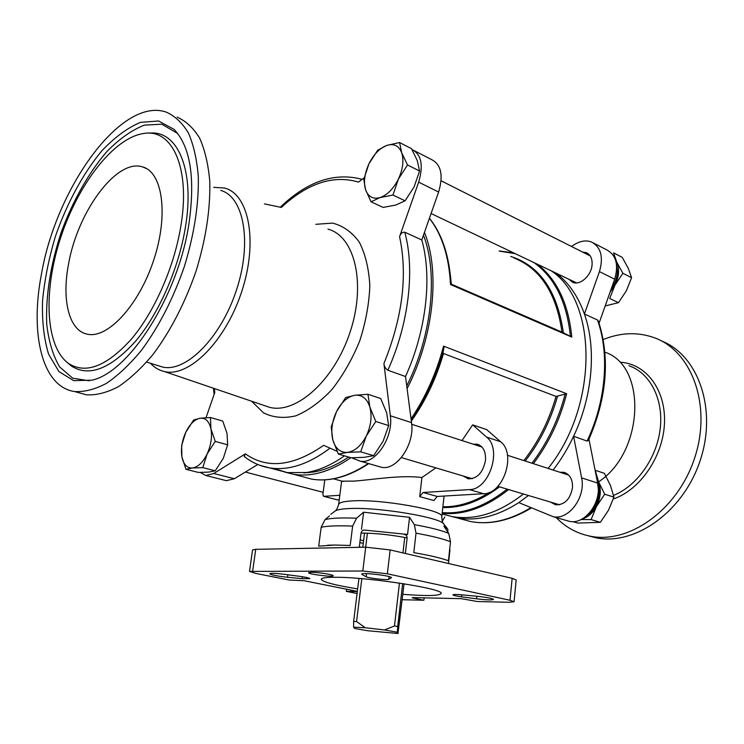 <?xml version="1.0" encoding="UTF-8"?>
<svg xmlns="http://www.w3.org/2000/svg" width="744" height="744" viewBox="0 0 744 744"><rect width="100%" height="100%" fill="white"/><g stroke="black" fill="none" stroke-linecap="round" stroke-linejoin="round"><path stroke-width="1.12" d="M68.411 264.836C61.622 300.567 69.22 331.192 87.708 334.261C108.029 338.641 139.193 304.863 153.85 259.675C168.758 214.542 162.564 171.985 142.485 166.879C116.39 158.258 77.106 212.542 68.411 264.836M180.801 226.381C174.096 267.366 154.361 312.006 131.335 339.18C106.606 366.429 85.625 374.492 68.401 363.379C45.235 346.462 43.106 291.043 60.627 237.773C77.98 184.465 113.497 137.882 143.638 133.492C172.255 128.266 190.771 168.014 180.801 226.381M587.899 535.689L595.442 537.689C634.195 546.198 683.029 512.393 700.085 460.778C717.551 409.284 698.179 354.972 661.258 340.836M581.111 519.517L591.089 519.591L596.483 506.497C592.838 513.025 588.058 517.182 582.143 518.977M596.632 477.992L598.548 481.721C601.412 489.757 600.724 498.015 596.483 506.497L604.714 494.221L598.548 481.721L595.237 470.282L604.407 473.351L610.508 485.618L613.921 497.141L608.518 510.179L600.361 522.325L577.79 523.079L572.675 521.609M615.539 260.019L616.841 262.344C619.668 269.235 619.027 276.87 614.935 285.25L622.868 273.281L616.841 262.344L613.53 252.876L622.226 257.359L628.187 268.119L631.591 277.67L626.336 290.839L618.487 302.678L609.699 298.483L614.935 285.25L610.034 292.271M375.794 421.485L366.253 436.096L360.691 451.85L347.448 452.399L338.371 454.073L351.289 457.802L364.309 457.3L373.665 455.663L383.095 441.248L388.684 425.587L386.592 412.585L380.705 398.533L367.927 394.264L369.87 407.135L375.794 421.485L388.684 425.587M407.517 164.963L398.375 179.137L392.962 195.049L380.063 197.588L371.051 201.801L383.132 207.427L395.827 205.018L405.08 200.833L414.12 186.846L419.57 171.027L417.31 160.695L411.516 148.688L399.565 142.523L401.676 152.734L407.517 164.963L419.57 171.027M215.239 441.397L207.102 454.035L202.777 467.632L192.408 467.995L185.963 469.306L198.341 472.431L208.58 472.105L215.23 470.822L223.293 458.323L227.645 444.791L227.022 433.371L222.735 421.058L210.45 417.514L210.943 428.851L215.239 441.397L227.645 444.791M346.602 589.22L346.332 591.368L357.092 593.498M413.376 597.609L413.32 598.092L412.185 597.72L413.227 597.609L461.327 598.669L477.388 601.524L508.822 602.277L514.076 601.738L510.012 600.269L387.336 573.791L362.793 571.001L249.51 571.411L255.731 573.41L289.109 580.022L304.045 580.72L355.678 591.034L356.925 591.434L356.004 591.536L346.332 591.368M514.076 601.738L516.178 579.948L512.142 578.311L390.163 549.937L365.713 547.184L255.731 549.323L252.56 549.937L249.51 571.411M405.508 376.52L411.544 422.639L390.34 415.747L383.913 363.556C384.22 366.467 385.532 368.689 387.847 370.242L405.508 376.52C426.321 330.643 432.348 277.028 421.802 239.968L404.773 232.212C402.355 232.035 400.625 233.514 399.584 236.657L418.658 182.159C423.531 165.587 421.457 154.78 412.446 149.739L412.018 149.581M273.55 468.385L287.361 472.626L306.64 472.496C318.981 470.478 331.601 464.926 344.491 455.839M257.787 464.507L234.341 478.736L213.742 473.5L245.381 453.849L244.144 456.379C251.612 462.405 260.13 466.256 269.691 467.911C288.458 470.868 308.565 464.293 330.02 448.167M587.062 441.062C606.034 401.258 609.773 353.874 597.479 319.967L598.418 321.203C610.312 358.227 606.974 397.975 588.411 440.457L587.062 441.062L573.596 436.272C592.717 396.022 596.604 348.173 584.412 314.014C578.069 296.261 568.686 282.664 556.252 273.225M597.479 319.967L584.412 314.014L599.432 271.625L614.674 279.167L599.087 323.138M329.453 515.964L325.091 519.6C330.922 518.075 341.412 517.61 356.571 518.205L363.621 512.216L409.535 517.312L414.343 524.641L416.017 533.169L413.794 552.615C429.53 555.35 441.08 558.056 448.446 560.744L450.501 541.744L448.753 533.392L443.861 526.185L447.842 529.105L447.804 531.988M448.502 563.292L449.971 549.723M361.045 533.067C375.385 533.15 390.74 534.759 407.117 537.903M363.602 540.683L360.198 539.874M409.535 517.312L407.554 534.462L404.764 534.564C406.382 534.834 407.154 536.154 407.08 538.516L405.35 553.471M407.554 534.462L364.495 530.063C362.672 529.961 361.51 531.058 360.998 533.355L359.278 547.314M327.676 545.194L334.791 545.036L318.692 546.124L321.157 527.273L325.091 519.6M334.791 545.036L350.201 545.464L352.637 526.092L356.571 518.205M357.659 588.913C334.567 585.137 322.431 581.92 321.241 579.251C321.52 577.911 326.318 577.251 335.646 577.279C368.95 577.074 445.144 588.997 441.108 593.535C439.276 595.879 426.517 596.139 402.839 594.326M354.814 628.494L367.62 630.726L397.975 633.497L397.389 632.233L384.527 629.963L365.267 627.731L353.614 627.164L354.814 628.494M424.154 597.851L423.885 600.241L402.216 599.72M311.429 572.285C317.948 572.21 333.303 574.619 333.154 575.679C334.251 577.465 307.142 574.108 308.648 572.648L311.429 572.285M287.547 577.26L302.138 578.655L309.811 578.637C309.355 577.986 306.072 577.232 299.953 576.377L284.468 574.331C275.699 573.261 270.788 573.075 269.747 573.773C271.272 574.954 277.205 576.116 287.547 577.26L287.882 574.777M477.416 596.316L461.95 594.837C456.407 594.354 453.403 594.354 452.947 594.837C453.301 595.423 456.174 596.084 461.578 596.837L476.625 598.827C486.399 599.999 492.017 600.194 493.467 599.422C492.361 598.39 487.013 597.358 477.416 596.316M362.189 574.61L366.188 576.73C368.559 578.228 387.457 580.376 388.74 579.297L391.418 577.716C392.441 575.865 361.193 572.127 361.742 574.163L362.189 574.61L362.282 573.838M413.32 598.092L423.885 600.241M419.718 496.629L433.929 500.535L437.212 496.453L483.693 493.728C503.456 493.997 516.569 453.756 500.638 441.75L486.678 429.604L472.663 424.871L486.567 437.081C502.451 449.134 489.199 489.803 469.455 489.599L423.011 492.5L419.718 496.629L421.894 477.564C401.025 474.626 370.279 480.066 353.921 481.108L342.101 481.173M556.047 396.431L443.48 353.493L442.996 352.572L444.066 347.02L443.564 346.109L566.658 393.725L556.047 396.431C549.128 420.5 538.396 441.88 523.841 460.592M472.663 424.871L461.996 440.569M435.826 467.855L421.894 477.564M450.418 275.419L451.32 284.162L561.971 332.112L571.783 337.088L451.106 284.785M285.352 472.254L293.694 474.309C311.513 477.183 330.578 471.64 350.87 457.681M407.098 388.675C433.78 336.697 440.374 271.839 424.471 232.351M442.094 513.983L452.129 516.596C475.295 520.521 499.057 512.988 523.432 493.988M548.086 468.432C598.353 406.243 597.748 301.692 551.481 270.946M593.563 243.074L606.751 249.872C616.162 255.071 618.803 264.836 614.674 279.167M588.96 439.258L597.646 483.089C602.147 502.163 584.756 525.245 569.253 521.302L566.417 520.484M446.502 515.099L457.197 517.954C476.941 521.377 497.466 516.262 518.782 502.609L528.473 495.495M553.099 470.059C560.985 459.811 567.821 448.548 573.596 436.272L581.613 477.881C586.039 497.159 568.546 520.577 553.043 516.643L518.782 502.609M303.868 472.896L313.215 472.059C324.765 470.171 336.567 465.167 348.62 457.03M406.736 385.941C431.976 335.656 438.3 273.708 423.485 235.16M390.34 415.747C393.725 437.398 375.116 464.879 360.05 461.113L351.624 457.802M337.041 451.292L323.668 445.331C293.238 466.423 267.143 469.269 245.381 453.849M264.427 203.893L281.334 207.427C307.635 183.136 333.349 174.691 358.506 182.094L364.123 177.797M206.042 417.672L214.793 392.488L214.319 388.526M213.742 473.5L205.818 475.49L200.266 472.44M473.138 444.177L477.155 444.159C483.172 446.102 485.953 451.487 485.497 460.322C482.977 472.719 477.202 478.876 468.181 478.811L463.261 476.039M339.813 495.299L323.64 496.322L322.859 494.583L324.793 479.852M339.227 499.847L337.348 499.819M353.614 627.164L353.642 621.445L358.943 578.423M362.793 547.249L364.532 533.085M397.975 633.497L404.057 583.78M384.527 629.963L394.478 625.955L397.696 626.541L402.662 583.566M397.696 626.541L397.389 632.233M394.478 625.955L399.454 583.073M402.96 552.913L404.755 537.438M353.642 621.445L356.562 621.575L361.826 578.665M365.685 547.193L367.406 533.16M356.562 621.575L365.267 627.731M363.621 512.216L361.5 529.319M571.429 246.441L574.573 244.478C580.618 240.814 586.3 240.014 591.62 242.07C601.013 247.259 603.616 257.117 599.432 271.625M582.571 252.058L586.337 252.672C590.494 254.643 592.41 258.661 592.085 264.724C591.461 275.475 580.181 285.677 572.796 282.367L568.862 279.242M559.786 472.226L563.803 472.291C569.867 474.244 572.768 479.387 572.489 487.711C570.23 499.336 564.584 505.036 555.554 504.795L550.569 502.088M234.341 478.736L226.371 480.671L224.679 480.243M411.544 422.639C415.068 444.038 396.571 471.054 381.421 467.26L378.649 466.469M414.315 150.697L432.18 159.913C441.257 164.973 443.405 175.686 438.607 192.036L421.802 239.968M157.672 365.509L162.899 367.136C186.409 372.288 221.117 337.423 236.546 289.807C252.263 242.256 243.855 196.751 220.736 190.399M150.437 363.267C154.408 367.583 159.067 370.335 164.424 371.544C188.883 377.692 225.544 341.477 241.744 291.481C258.242 241.568 248.998 193.998 224.483 188.027L213.621 187.339M188.976 223.581C178.197 295.991 129.093 372.27 91.912 380.193L73.637 380.63L58.916 371.554L48.593 354.172C43.998 339.032 41.971 321.38 42.51 301.199C44.491 280.163 48.779 258.605 55.372 236.536C66.7 203.782 82.891 173.696 101.705 150.967C114.595 137.352 127.512 127.81 140.477 122.351L158.602 120.984L174.003 129.335C190.408 146.54 195.393 177.956 188.976 223.581M41.459 274.062C29.797 333.842 42.083 387.019 74.679 391.558C84.5 392.088 95.111 389.344 106.504 383.327C118.157 375.404 129.772 364.439 141.369 350.424C158.76 326.867 173.054 298.995 184.261 266.817C194.212 234.341 198.899 204.209 198.304 176.43C196.89 159.365 193.598 144.885 188.418 133.018C182.308 122.881 174.887 115.906 166.145 112.074C121.263 96.627 56.172 187.925 41.459 274.062M78.492 392.627L86.276 394.813C96.171 395.38 106.838 392.692 118.287 386.75C129.986 378.919 141.63 368.057 153.236 354.172C170.627 330.82 184.893 303.171 196.025 271.216C205.902 238.973 210.487 209.027 209.78 181.387C208.283 164.396 204.907 149.981 199.652 138.133C193.459 128.014 185.963 121.021 177.146 117.161M598.595 481.824C644.239 452.147 647.159 365.769 604.919 352.182M556.159 517.536C565.44 527.143 576.581 533.309 589.592 536.052C628.587 544.617 677.821 510.096 694.71 457.802C712.008 405.629 691.892 351.177 654.478 337.785C637.868 331.833 620.784 332.419 603.226 339.543M185.963 469.306L181.908 456.872L181.629 445.563L185.768 432.292L193.654 419.997L200.117 418.23L210.45 417.514M202.777 467.632L215.23 470.822M371.051 201.801L365.546 189.636L363.769 179.36L368.912 163.894L377.738 150.158L386.731 145.443L399.565 142.523M392.962 195.049L405.08 200.833M338.371 454.073L332.801 439.862L331.219 427.01L336.493 411.692L345.69 397.547L354.758 395.278L367.927 394.264M360.691 451.85L373.665 455.663M192.408 467.995C186.995 468.19 183.489 464.479 181.908 456.872C180.69 448.958 181.973 440.764 185.768 432.292C189.822 424.061 194.603 419.374 200.117 418.23C205.567 417.719 209.176 421.253 210.943 428.851C212.319 436.877 211.036 445.275 207.102 454.035C202.87 462.47 197.969 467.12 192.408 467.995M380.063 197.588C372.967 199.42 368.131 196.769 365.546 189.636C363.416 182.094 364.541 173.51 368.912 163.894C373.646 154.436 379.589 148.288 386.731 145.443C393.846 143.248 398.821 145.675 401.676 152.734C404.038 160.351 402.941 169.148 398.375 179.137C393.399 188.874 387.289 195.03 380.063 197.588M347.448 452.399C340.231 452.715 335.349 448.539 332.801 439.862C330.727 430.841 331.954 421.457 336.493 411.692C341.384 402.206 347.476 396.738 354.758 395.278C362.002 394.534 367.034 398.486 369.87 407.135C372.195 416.305 370.986 425.959 366.253 436.096C361.082 445.861 354.814 451.292 347.448 452.399M444.745 517.052L442.28 521.339M631.591 277.67L622.868 273.281M618.487 302.678L605.188 305.923M600.361 522.325L591.089 519.591M613.921 497.141L604.714 494.221M387.847 370.242C408.837 323.77 415.106 269.561 404.773 232.212M259.768 465.288L287.361 472.626M383.913 363.556C402.578 317.335 407.796 275.029 399.584 236.657M416.017 533.169C431.687 535.996 443.182 538.851 450.501 541.744M414.343 524.641C430.181 527.496 441.657 530.407 448.753 533.392M404.485 534.555L405.322 534.685M363.816 530.063L364.811 530.119M363.277 543.306L359.845 542.674M321.157 527.273C327.193 525.887 337.683 525.496 352.637 526.092M361.212 547.277L359.324 546.933M335.302 510.877C336.372 510.431 337.478 508.31 338.622 504.525C338.966 502.665 343.226 501.475 351.41 500.945C380.398 498.685 445.414 510.328 441.778 516.829C442.001 520.772 442.587 523.097 443.517 523.785M330.773 514.346L334.549 511.472C335.935 509.993 340.324 509.054 347.718 508.636C376.901 506.571 443.033 517.657 444.112 524.539L447.107 528.212M255.731 549.323L252.672 570.936M365.713 547.184L362.793 571.001M390.163 549.937L387.336 573.791M512.142 578.311L510.012 600.269M309.216 472.328L309.783 472.533M411.348 421.085C425.503 401.035 436.217 378.501 443.48 353.493M442.894 506.766C458.137 507.055 473.714 502.228 489.636 492.277M497.187 487.032L498.015 486.409M450.52 284.608C449.013 256.522 441.964 234.425 429.39 218.327M442.996 352.572C436.142 376.427 426.107 398.133 412.901 417.691L411.506 419.421C426.154 397.714 437.007 373.581 444.066 347.02M301.404 476.374L311.727 479.127C329.397 482.01 348.238 476.792 368.261 463.475M411.06 418.891C425.698 397.026 436.542 372.772 443.564 346.109M307.551 472.44L308.221 472.682M561.971 332.112C556.447 293.35 540.47 268.649 514.039 258.001M563.357 332.782C557.358 291.211 539.819 265.757 510.737 256.438M442.81 507.529C461.457 508.115 480.354 501.224 499.494 486.846M525.208 461.029C539.846 442.15 550.616 420.583 557.516 396.329M570.416 336.428C566.844 301.99 554.671 277.363 533.885 262.558M515.229 253.658L499.643 251.184M442.243 512.607C463.549 514.299 485.181 506.469 507.138 489.124M531.988 463.224C547.398 442.866 558.474 419.728 565.217 393.818M571.783 337.088C568.481 303.794 557.042 279.521 537.456 264.26M442.168 513.304C463.949 515.332 486.092 507.417 508.589 489.561M533.346 463.661C548.849 443.136 559.953 419.821 566.658 393.725M460.211 518.754L470.924 521.618C490.129 524.976 510.086 520.326 530.816 507.668M251.621 401.221L263.525 412.874C273.178 417.635 283.966 418.612 295.907 415.812C308.146 410.725 320.115 402.011 331.815 389.689C342.891 375.562 352.172 359.352 359.668 341.078C365.75 322.264 369.145 303.812 369.833 285.724C368.875 268.603 365.36 254.048 359.278 242.088C351.94 232.091 343.021 225.758 332.531 223.107L315.847 224.307M483.693 493.728L469.455 489.599M500.638 441.75L486.567 437.081M423.011 492.5L437.212 496.453M337.795 499.931L323.807 496.322M581.613 477.881L597.646 483.089M438.607 192.036L418.658 182.159M263.748 405.35L269.626 407.349C296.317 414.296 334.567 380.11 350.247 331.638C366.262 283.259 354.646 236.071 327.955 229.115M613.549 495.392C637.022 486.055 657.026 457.746 660.263 428.312C663.592 398.849 649.921 372.865 628.875 365.713M613.316 499.001C640.11 489.952 663.071 456.574 664.457 423.392C666.057 390.163 646.322 364.03 620.914 362.291M366.56 573.624L366.188 576.73M389.056 576.591L388.74 579.297M461.792 594.819L461.578 596.837M476.885 596.269L476.625 598.827M302.399 576.721L302.138 578.655M597.255 481.117L598.985 493.551C597.804 503.623 593.489 511.221 586.039 516.327M616.376 263.478L617.353 272.657C616.813 278.396 614.786 283.762 611.28 288.756M149.042 133.204C177.267 129.475 195.198 169.539 185.368 227.441C178.616 268.956 158.602 314.163 135.213 341.636C110.112 369.163 88.806 377.273 71.303 365.964L67.369 362.607M89.382 380.816L72.707 378.203L59.66 366.95C52.945 355.613 48.63 341.217 46.705 323.789C45.691 295.377 50.508 264.957 61.138 232.528C72.642 201.206 88.601 172.766 106.904 151.516C119.393 138.83 131.874 130.042 144.355 125.132L161.792 124.202L177.686 133.492M431.074 213.509L576.544 282.906M441.08 180.783L590.197 255.899M245.343 472.059L323.156 492.305M401.379 457.579L472.189 478.699M497.848 486.362L559.562 504.776M411.73 424.294L482 447.042M507.464 455.282L568.714 475.109M213.435 388.228L214.133 394.376M362.114 179.341C334.605 172.031 307.328 181.313 280.274 207.204M441.778 516.829L444.075 496.053M338.622 504.525L341.617 481.256M343.235 481.48L333.47 478.829M429.437 218.187C442.308 234.416 449.534 256.615 451.106 284.794M368.764 463.624C348.704 476.895 329.694 482.056 311.727 479.127L293.694 474.309M513.416 252.783L499.168 250.961M452.129 516.596L442.103 513.927M531.393 507.92C510.635 520.475 490.473 525.041 470.924 521.618L457.197 517.954M313.215 472.059L306.64 472.496M337.627 499.921L323.64 496.322M553.043 516.643L569.253 521.302M226.371 480.671L205.818 475.49M381.421 467.26L360.05 461.113M164.424 371.544L263.785 405.368M162.899 367.136L146.68 362.105M86.276 394.813L74.679 391.558M595.442 537.689L589.592 536.052M146.605 168.618L142.485 166.879M565.412 472.821L563.803 472.291M478.745 444.68L477.155 444.159M587.481 253.248L586.337 252.672M584.812 517.275C593.219 512.476 598.083 504.655 599.413 493.811L599.115 486.567L597.041 480.047M610.75 290.253C614.581 285.603 616.906 279.874 617.743 273.094L616.172 262.372M68.401 363.379L67.313 362.561M177.751 133.585L174.003 129.335"/></g></svg>
